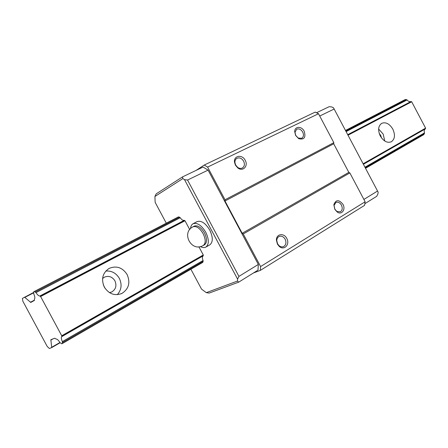 <?xml version="1.0" encoding="UTF-8"?>
<svg xmlns="http://www.w3.org/2000/svg" width="448" height="448" viewBox="0 0 448 448"><rect width="100%" height="100%" fill="white"/><g stroke="black" fill="none" stroke-linecap="round" stroke-linejoin="round"><path stroke-width="0.67" d="M117.303 294.666C121.498 289.895 122.181 284.469 119.353 278.398C116.172 273.084 111.658 270.637 105.812 271.046M104.3 287.078C100.957 279.076 102.592 272.843 109.211 268.369C116.542 265.446 122.517 267.512 127.137 274.574C130.536 282.677 128.789 288.966 121.901 293.44C114.733 296.145 108.864 294.022 104.3 287.078M105.017 288.277L103.27 284.693M109.474 292.639L111.821 291.928C115.875 289.285 116.906 285.583 114.918 280.823C112.202 276.685 108.679 275.47 104.362 277.178L102.586 278.482M384.77 141.025L383.169 134.064L378.622 129.03M380.274 135.974C377.692 130.127 378.179 125.905 381.735 123.306C385.84 121.839 389.53 123.777 392.812 129.108C395.41 134.971 394.901 139.205 391.278 141.814C387.223 143.226 383.555 141.277 380.274 135.974M381.584 138.029L380.699 135.414L379.193 133.37M51.794 347.211L59.926 342.53C58.397 340.133 57.064 338.946 55.927 338.968L54.678 338.206L50.865 339.758L51.705 347.603L49.37 348.494L47.208 346.455L22.876 301.269L22.4 298.413L33.617 292.466M51.716 347.598L60.088 342.77L51.705 347.603M24.534 297.17L30.794 302.439L34.362 300.462L34.446 299.062C35.14 298.211 34.91 296.492 33.757 293.905L33.712 291.81L34.294 291.474L36.002 292.611C37.458 294.902 38.741 296.038 39.85 296.01L40.622 296.537L61.729 335.765L61.723 336.666C61.046 337.49 61.258 339.136 62.356 341.589L62.322 343.554L61.69 343.795L59.926 342.53M62.322 343.554L202.703 262.416L203.157 261.335L62.558 342.479M365.523 168.302L423.825 134.607L424.508 132.905C423.92 131.191 424.178 129.864 425.275 128.929M365.249 167.787L424.474 133.605M62.356 341.589L203.062 260.506L203.157 261.335M364.952 167.222L424.508 132.905M61.774 336.633L203.196 255.825M425.342 128.89L363.395 164.287L425.342 128.89L425.6 128.139L411.695 101.774L410.889 101.578L347.726 134.674L410.911 101.567M61.796 336.269L203.28 255.472L61.751 336.655M363.294 164.086L425.522 128.548M61.729 335.765L203.286 254.996L203.28 255.472M363.132 163.789L425.6 128.139M40.622 296.537L185.002 220.758L189.711 229.578M348.006 135.206L411.695 101.774M40.23 296.19L184.598 220.483L185.002 220.758M347.838 134.887L411.314 101.606M184.201 220.366L39.861 295.999L184.201 220.366L184.598 220.483M36.002 292.611L180.225 217.734C181.552 219.694 182.868 220.573 184.178 220.377M346.102 131.606L407.114 99.926L405.311 99.506L345.492 130.458M410.878 101.578C409.461 101.948 408.206 101.399 407.114 99.926M35.353 291.928L179.575 217.179L180.225 217.734M345.794 131.029L406.515 99.557M34.294 291.474L178.405 216.91L179.575 217.179M24.937 297.326L33.555 292.858M285.146 239.232C283.483 236.572 281.462 235.654 279.082 236.477C277.603 237.255 276.836 238.65 276.774 240.654L277.575 243.813L279.009 245.644C280.532 246.904 282.066 247.218 283.612 246.585C286.037 245.006 286.546 242.553 285.146 239.232M277.407 244.059L276.41 240.15C276.164 233.862 283.959 232.607 286.748 238.398C290.282 244.429 284.094 251.014 279.171 246.316L277.407 244.059M302.697 132.031C300.944 129.276 298.928 128.346 296.643 129.242L294.986 132.334L295.747 135.458L298.262 138.079L301.778 138.258C303.632 136.898 303.934 134.82 302.697 132.031M295.63 135.453L294.683 131.589C294.661 126.162 301.655 125.95 304.203 131.219C306.018 137.486 304.192 139.978 298.732 138.695L295.63 135.453M243.628 161.179C241.73 158.234 239.473 157.287 236.863 158.346C235.441 159.242 234.802 160.692 234.942 162.691L235.693 165.094L237.67 167.39C239.338 168.515 240.923 168.706 242.43 167.944C244.541 166.41 244.944 164.153 243.628 161.179M235.418 165.155L234.5 162.182C233.542 155.529 242.239 154.101 245.224 160.322C248.55 166.006 242.934 171.965 237.866 167.989L235.418 165.155M341.443 205.117C339.892 202.602 338.061 201.706 335.955 202.423L334.068 205.391L334.824 209.126L336.84 211.406L340.29 211.831C342.378 210.431 342.759 208.191 341.443 205.117M334.785 209.283L333.855 204.663C335.894 199.528 338.929 199.416 342.961 204.327C345.934 209.457 341.734 215.292 337.277 212.094L334.785 209.283M333.486 107.766L378.185 192.226L333.486 107.766L331.845 106.977L329.224 106.663L316.506 112.75M364.84 203.7L376.69 196.33L377.899 193.995L378.185 192.226M238.694 282.156L257.986 270.155L258.334 264.443L238.941 276.388L237.574 279.11L237.49 281.036L238.694 282.156L209.182 293.076L206.326 292.662L237.49 281.036M377.541 191.027L363.894 199.433M182.538 176.882L182.84 178.59L154.935 196.465L156.184 193.872L182.538 176.882L203.05 167.059L208.074 170.106L258.334 264.443M166.286 223.177L155.131 202.3L154.935 196.465M206.326 292.662L201.538 289.145L190.898 269.237M198.906 246.798L203.286 254.996M203.112 255.881C202.199 256.799 202.188 258.345 203.062 260.506M237.574 279.11L184.514 179.642L187.555 180.046L238.941 276.388M182.84 178.59L184.514 179.642M334.152 109.032L319.721 116.026M187.555 180.046L208.074 170.106M196.095 170.391L204.243 165.049L315.202 112.106L318.506 113.736L333.827 142.66L333.693 143.791L348.835 172.379L349.854 172.922L365.131 201.774L364.588 205.352L260.361 270.374L253.456 272.972M204.243 165.049L207.603 167.082L225.019 199.769L224.986 200.99L242.189 233.285L243.236 233.962L260.602 266.554L260.361 270.374M318.506 113.736L207.603 167.082M333.827 142.66L225.019 199.769M333.693 143.791L224.986 200.99M348.835 172.379L242.189 233.285M349.854 172.922L243.236 233.962M365.131 201.774L260.602 266.554M203.034 245.61L204.551 244.765C207.183 242.609 207.155 238.661 204.473 232.926C201.062 227.31 197.669 225.036 194.309 226.106L192.92 226.845M200.379 246.59C202.524 247.733 204.355 247.895 205.878 247.072L209.815 244.854C213.114 242.15 213.097 237.227 209.759 230.087C205.509 223.104 201.275 220.282 197.064 221.62L193.071 223.742C191.576 224.594 190.73 226.223 190.54 228.631M205.878 247.072C209.16 244.373 209.126 239.439 205.772 232.277C201.505 225.26 197.271 222.415 193.071 223.742M50.775 340.155L53.01 338.884M30.386 302.282L34.468 300.132M203.23 245.51C205.856 243.348 205.828 239.4 203.134 233.654C199.735 228.054 196.353 225.77 192.998 226.806L192.97 226.817C181.11 232.585 191.122 252.05 202.72 245.773L203.23 245.51M111.821 291.928L111.457 292.102M121.901 293.44L121.122 293.787M276.774 240.654L276.41 240.15M294.986 132.334L294.683 131.589M234.942 162.691L234.5 162.182M334.068 205.391L333.855 204.663M336.84 211.406L337.277 212.094M237.67 167.39L237.866 167.989M298.262 138.079L298.732 138.695M283.612 246.585L283.287 246.714M279.009 245.644L279.171 246.316"/></g></svg>
